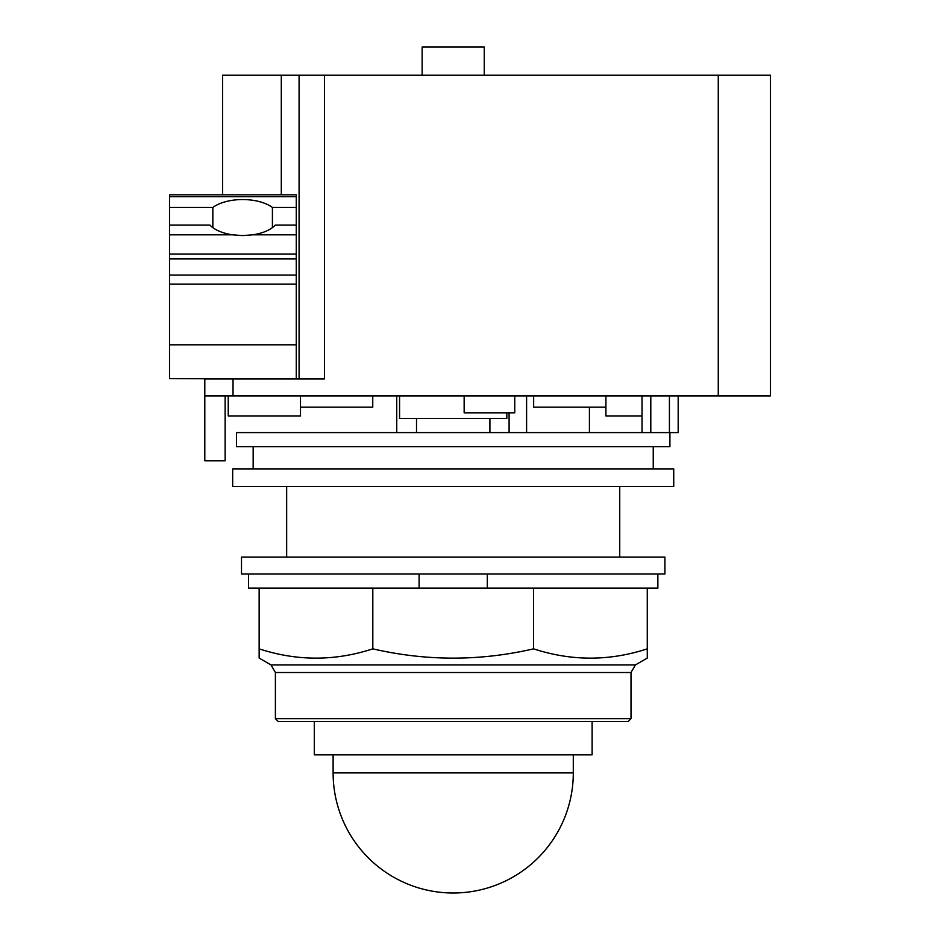 <?xml version="1.0" encoding="UTF-8"?>
<svg xmlns="http://www.w3.org/2000/svg" width="940" height="940" viewBox="0 0 940 940"><rect width="100%" height="100%" fill="white"/><g stroke="black" fill="none" stroke-linecap="round" stroke-linejoin="round"><path stroke-width="1.41" d="M573.294 772.903A120.097 120.097 0 0 1 453.209 893A120.097 120.097 0 0 1 333.113 772.903L573.294 772.903L573.294 754.843M333.113 754.843L333.113 772.903M314.289 721.497L314.289 754.843L592.118 754.843L592.118 721.497M275.397 718.677L278.216 721.497L628.19 721.497L631.01 718.677L631.01 672.511L635.393 664.933L647.272 658.082L647.272 648.847C609.379 661.231 571.485 661.231 533.591 648.847C479.999 661.231 426.407 661.231 372.816 648.847C334.922 661.231 297.04 661.231 259.146 648.847L259.146 658.082L271.014 664.933L275.397 672.511L275.397 718.677L631.01 718.677M487.308 574.035L487.308 588.146L372.816 588.146L372.816 648.847M372.816 588.146L259.146 588.146L259.146 648.847M533.591 648.847L533.591 588.146L647.272 588.146L647.272 648.847M533.591 588.146L487.308 588.146M248.56 574.035L248.56 588.146L259.146 588.146M647.272 588.146L657.859 588.146L657.859 574.035M419.099 588.146L419.099 574.035M241.498 574.035L664.909 574.035L664.909 557.091L241.498 557.091L241.498 574.035M272.412 207.446L296.264 207.446L296.264 225.083L275.303 225.083A35.99 17.989 180 0 1 252.66 234.824L242.626 235.599L232.603 234.824A35.99 17.989 180 0 1 209.949 225.083L169.517 225.083L169.517 207.446L212.839 207.446A35.99 17.989 180 0 1 242.626 199.55A35.99 17.989 180 0 1 272.412 207.446L272.412 227.645M212.839 227.645L212.839 207.446M169.517 225.083L169.517 378.667L281.295 378.949M296.264 225.083L296.264 378.667L169.517 378.667M296.264 196.719L169.517 196.719L169.517 194.827L296.264 194.827L296.264 207.446M169.517 196.719L169.517 207.446M422.154 75.224L422.154 47L484.253 47L484.253 75.224M300.495 395.893L300.495 415.927L300.495 407.185L372.757 407.185L372.757 395.893M299.084 378.949L299.084 75.224L222.592 75.224L222.592 194.827M300.495 415.927L228.232 415.927L228.232 395.893M225.13 395.893L225.13 460.812L204.803 460.812L204.803 395.893L770.483 395.893L770.483 75.224L299.084 75.224M324.488 75.224L324.488 378.949L204.803 378.949L204.803 395.893M605.912 395.893L605.912 407.185L533.65 407.185L533.65 395.893M605.912 407.185L605.912 415.927L642.043 415.927M678.175 415.927L678.175 395.893L678.175 432.588L236.504 432.588L236.504 446.653L669.914 446.653L669.914 432.588M619.742 557.091L619.742 486.521M286.665 486.521L286.665 557.091M506.836 412.825L506.836 418.476L399.571 418.476L399.571 395.893M464.149 395.893L464.149 412.825L514.756 412.825L514.756 395.893M526.6 395.893L526.6 432.588L526.6 395.893M509.092 412.825L509.092 432.588L509.092 412.825M589.415 432.588L589.415 407.185M232.674 486.521L673.733 486.521L673.733 468.884L232.674 468.884L232.674 486.521M275.397 672.511L631.01 672.511M635.393 664.933L271.014 664.933M232.603 234.824L169.517 234.824M296.264 344.804L169.517 344.804M296.264 284.115L169.517 284.115M296.264 275.056L169.517 275.056M296.264 258.947L169.517 258.947M296.264 254.106L169.517 254.106M296.264 234.824L252.66 234.824M281.295 194.827L281.295 75.224M233.026 395.893L233.026 378.949M718.266 395.893L718.266 75.224M669.421 395.893L669.421 432.588M650.797 395.893L650.797 432.588M396.751 432.588L396.751 395.893M642.043 395.893L642.043 432.588M489.905 418.476L489.905 432.588M416.514 418.476L416.514 432.588M253.166 446.653L253.166 468.884M653.241 446.653L653.241 468.884"/></g></svg>
